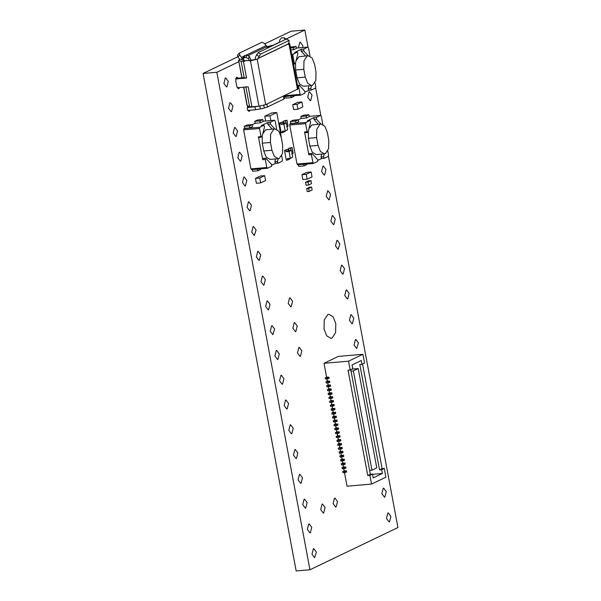 <?xml version="1.0" encoding="UTF-8"?>
<svg xmlns="http://www.w3.org/2000/svg" width="601" height="601" viewBox="0 0 601 601"><rect width="100%" height="100%" fill="white"/><g stroke="black" fill="none" stroke-linecap="round" stroke-linejoin="round"><path stroke-width="0.9" d="M328.446 156.192L397.945 527.55L309.943 569.771L296.165 570.95L203.055 73.45L237.816 56.779M264.733 43.858L291.057 31.229L304.835 30.05L308.028 47.103M309.943 569.771L216.841 72.27L238.875 61.7M273.357 45.15L279.473 42.22M286.068 39.057L304.835 30.05M315.668 87.911L320.806 115.392M252.285 169.279L252.645 171.232L257.904 170.782L257.544 168.828M244.615 128.314L249.873 127.863L252.615 126.548L252.247 124.595L246.988 125.046L244.254 126.36L244.615 128.314L243.908 128.652L243.6 129.861L250.902 168.881L251.571 169.625L267.483 168.257L271.539 166.312L271.569 164.486L266.01 158.341L263.125 158.416L262.72 159.656L258.445 136.803L259.407 137.088M266.01 158.341L265.304 159.43L266.814 167.514L267.483 168.257L251.571 169.625M255.125 123.265L260.383 122.814L263.125 121.5L262.757 119.554L257.498 120.005L254.764 121.319L255.125 123.265L252.255 124.647M298.397 164.434L298.757 166.379L304.016 165.929L303.655 163.983M297.014 164.028L297.683 164.772L313.594 163.412L317.644 161.466L317.681 159.633L312.114 153.495L311.408 154.585L312.926 162.668L297.014 164.028L289.712 125.016L305.624 123.648L307.134 131.732L308.095 132.017L310.634 121.995L309.981 120.493L305.932 122.439L290.02 123.798L289.712 125.016M312.926 162.668L313.497 163.434L297.683 164.772M290.726 123.46L295.985 123.01L298.72 121.695L298.359 119.749L293.1 120.2L290.358 121.515L290.726 123.46L290.02 123.798M301.236 118.42L306.495 117.969L309.237 116.654L308.869 114.708L303.61 115.159L300.876 116.474L301.236 118.42L298.366 119.794M288.48 150.566L288.202 149.101L284.468 150.385L286.294 160.136L287.586 160.024L287.308 158.566L290.321 158.303L292.762 157.131L291.485 150.303L289.043 151.475L286.031 151.737L288.48 150.566L291.485 150.303M291.695 154.074L293.168 153.368L292.071 147.515L288.623 148.387L289.021 150.513M342.029 467.623L342.247 468.795L344.869 468.57L344.651 467.405L342.029 467.623L343.84 466.759M340.564 459.825L340.79 460.997L343.411 460.772L343.194 459.6L340.564 459.825L342.375 458.954M339.107 452.02L339.325 453.192L341.946 452.966L341.729 451.794L339.107 452.02L340.917 451.148M337.649 444.214L337.867 445.386L340.489 445.161L340.271 443.989L337.649 444.214L339.452 443.35M336.184 436.409L336.402 437.581L339.032 437.355L338.806 436.183L336.184 436.409L337.995 435.545M334.727 428.611L334.945 429.775L337.567 429.55L337.349 428.385L334.727 428.611L336.537 427.739M333.262 420.805L333.487 421.977L336.109 421.752L335.891 420.58L333.262 420.805L335.073 419.934M331.805 413L332.022 414.172L334.644 413.946L334.426 412.774L331.805 413L333.615 412.128M330.347 405.194L330.565 406.366L333.187 406.141L332.969 404.969L330.347 405.194L332.15 404.33M328.882 397.389L329.1 398.561L331.729 398.335L331.504 397.163L328.882 397.389L330.693 396.525M327.425 389.591L327.643 390.755L330.265 390.537L330.047 389.365L327.425 389.591L329.235 388.719M325.96 381.785L326.185 382.957L328.807 382.732L328.589 381.56L325.96 381.785L327.77 380.914M306.826 172.344L301.935 174.688L302.851 179.571L307.149 179.203L312.039 176.852L311.13 171.976L306.826 172.344M305.488 182.291L306.037 185.213L308.621 184.995L311.551 183.583L311.002 180.661L308.073 182.065L305.488 182.291L308.426 180.878L311.002 180.661M285.618 96.145L285.978 98.098L291.237 97.647L290.876 95.694M284.235 95.747L284.904 96.491L300.816 95.123L304.865 93.178L304.902 91.352L299.336 85.214L298.629 86.304L300.147 94.387L284.235 95.747M300.147 94.387L300.718 95.153L284.904 96.491M290.831 49.928L293.716 49.688L296.458 48.373L296.09 46.42L290.306 47.126M307.111 502.556L304.527 499.1L304.091 499.221L302.716 504.667L305.3 508.123L305.736 508.003L307.111 502.556M302.476 477.78L299.891 474.324L299.456 474.444L298.081 479.891L300.665 483.347L301.101 483.227L302.476 477.78M316.389 552.109L313.805 548.66L313.369 548.781L311.987 554.22L314.578 557.675L316.389 552.109M311.754 527.332L309.162 523.877L308.734 523.997L307.351 529.443L309.936 532.899L310.371 532.779L311.754 527.332M293.205 428.228L290.614 424.772L290.185 424.892L288.803 430.339L291.387 433.794L291.823 433.674L293.205 428.228M279.292 353.891L276.708 350.436L276.272 350.556L274.89 356.002L277.482 359.458L277.917 359.338L279.292 353.891M297.841 453.004L295.256 449.548L294.821 449.668L293.438 455.115L296.03 458.571L296.466 458.45L297.841 453.004M288.57 403.451L285.978 399.996L285.543 400.116L284.168 405.562L286.752 409.011L287.188 408.89L288.57 403.451M283.927 378.668L281.343 375.219L280.907 375.34L279.533 380.779L282.117 384.234L282.553 384.114L283.927 378.668M325.088 507.492L322.497 504.036L322.068 504.156L320.686 509.603L323.27 513.051L323.706 512.931L325.088 507.492M297.232 326.042L294.648 322.594L294.212 322.714L292.83 328.154L295.414 331.609L295.85 331.489L297.232 326.042M274.657 329.115L272.073 325.659L271.637 325.78L270.255 331.226L272.846 334.682L274.657 329.115M301.867 350.826L299.283 347.37L298.847 347.491L297.465 352.937L300.057 356.385L300.492 356.265L301.867 350.826M265.379 279.563L262.795 276.107L262.359 276.227L260.984 281.674L263.569 285.129L264.004 285.009L265.379 279.563M260.744 254.786L258.16 251.331L257.724 251.451L256.349 256.897L258.933 260.353L259.369 260.233L260.744 254.786M270.022 304.339L267.43 300.883L266.994 301.003L265.619 306.45L268.204 309.906L268.639 309.785L270.022 304.339M251.473 205.226L248.882 201.778L248.453 201.898L247.071 207.337L249.655 210.793L250.091 210.673L251.473 205.226M246.831 180.45L244.246 176.994L243.811 177.115L242.436 182.561L245.02 186.017L245.456 185.897L246.831 180.45M256.109 230.01L253.524 226.554L253.089 226.675L251.706 232.121L254.298 235.569L256.109 230.01M242.195 155.674L239.611 152.218L239.175 152.338L237.801 157.785L240.385 161.241L240.821 161.121L242.195 155.674M237.56 130.898L234.976 127.442L234.54 127.562L233.158 133.009L235.75 136.465L236.185 136.344L237.56 130.898M247.8 105.956L247.327 109.202L249.047 111.508L250.181 110.201M232.925 106.122L230.341 102.666L229.905 102.786L228.523 108.233L231.107 111.688L231.543 111.568L232.925 106.122M228.29 81.345L225.698 77.89L225.262 78.01L223.888 83.456L226.472 86.912L226.908 86.792L228.29 81.345M238.304 78.168L236.659 77.116L235.742 80.744L236.832 86.597L238.559 88.903L239.701 87.551M390.89 516.364L388.306 512.908L387.87 513.029L386.496 518.475L389.08 521.931L389.516 521.811L390.89 516.364M337.507 501.534L334.915 498.079L334.479 498.199L333.104 503.646L335.689 507.094L336.124 506.974L337.507 501.534M386.255 491.588L383.671 488.132L383.235 488.252L381.86 493.699L384.445 497.155L384.88 497.035L386.255 491.588M335.779 323.496L333.112 316.787L328.882 314.285L327.725 314.608L324.217 320.025L324.044 329.123L326.711 335.839L330.941 338.34L332.105 338.017L335.613 332.601L335.779 323.496M292.597 301.266L290.005 297.811L289.569 297.931L288.195 303.377L290.779 306.833L291.215 306.713L292.597 301.266M353.801 318.147L351.209 314.691L350.774 314.811L349.399 320.258L351.983 323.714L352.419 323.593L353.801 318.147M349.158 293.371L346.574 289.915L346.138 290.035L344.764 295.482L347.348 298.937L347.784 298.817L349.158 293.371M358.436 342.923L355.852 339.467L355.416 339.588L354.034 345.034L356.626 348.49L358.436 342.923M335.253 219.034L332.661 215.579L332.233 215.699L330.85 221.145L333.435 224.601L333.871 224.481L335.253 219.034M330.61 194.258L328.026 190.802L327.59 190.923L326.215 196.369L328.8 199.825L329.235 199.705L330.61 194.258M339.888 243.811L337.304 240.362L336.868 240.483L335.486 245.922L338.078 249.377L339.888 243.811M325.975 169.482L323.391 166.026L322.955 166.146L321.58 171.593L324.164 175.049L324.6 174.929L325.975 169.482M344.523 268.594L341.939 265.139L341.503 265.259L340.128 270.705L342.713 274.154L343.148 274.033L344.523 268.594M302.934 47.517L302.791 45.593L300.207 42.138L299.771 42.258L298.434 47.9M312.069 95.153L309.477 91.698L309.042 91.818L307.667 97.264L310.251 100.713L310.687 100.592L312.069 95.153M297.593 102.358L292.702 104.709L293.619 109.585L297.916 109.217L302.806 106.873L301.89 101.99L297.593 102.358M311.588 187.054L309.613 187.219L306.675 188.631L307.224 191.554L309.199 191.388L312.137 189.976L311.588 187.054L308.659 188.459L306.675 188.631M325.231 377.879L325.449 379.051L328.078 378.825L327.853 377.661L325.231 377.879L327.042 377.015M326.696 385.684L326.914 386.856L329.536 386.631L329.318 385.459L326.696 385.684L328.499 384.82M328.154 393.49L328.371 394.662L330.993 394.436L330.775 393.264L328.154 393.49L329.964 392.626M329.611 401.295L329.836 402.467L332.458 402.242L332.24 401.07L329.611 401.295L331.421 400.424M331.076 409.101L331.294 410.265L333.916 410.04L333.698 408.875L331.076 409.101L332.886 408.229M332.533 416.899L332.751 418.071L335.381 417.845L335.155 416.673L332.533 416.899L334.344 416.035M333.998 424.704L334.216 425.876L336.838 425.651L336.62 424.479L333.998 424.704L335.801 423.84M335.456 432.51L335.674 433.682L338.295 433.456L338.078 432.284L335.456 432.51L337.266 431.638M336.913 440.315L337.138 441.487L339.76 441.262L339.542 440.09L336.913 440.315L338.724 439.444M338.378 448.121L338.596 449.285L341.218 449.06L341 447.895L338.378 448.121L340.189 447.249M339.835 455.919L340.053 457.091L342.683 456.865L342.457 455.693L339.835 455.919L341.646 455.055M341.3 463.724L341.518 464.896L344.14 464.671L343.922 463.499L341.3 463.724L343.103 462.86M342.758 471.53L342.976 472.702L345.598 472.476L345.38 471.304L342.758 471.53L344.568 470.658M286.587 126.758L288.052 126.052L286.955 120.2L283.514 121.079L283.912 123.205M283.364 123.25L283.094 121.785L279.36 123.07L281.185 132.821L282.47 132.716L282.2 131.251L285.212 130.995L287.654 129.816L286.376 122.995L283.927 124.167L280.922 124.422L283.364 123.25L286.376 122.995M264.763 116.248L269.924 115.813L276.768 112.522L271.607 112.965L264.763 116.248L265.65 120.989M255.478 178.377L256.387 183.26L260.691 182.884L265.582 180.54L264.665 175.665L260.368 176.033L255.478 178.377L259.775 178.009L264.665 175.665M203.055 73.45L216.841 72.27M292.702 104.709L297.007 104.341L301.89 101.99M297.007 104.341L297.916 109.217M308.801 90.278L305.18 92.013M308.944 85.793L308.193 88.753L308.854 90.255L311.431 90.03L315.48 88.084L315.788 86.875L314.999 82.675M308.193 88.753L310.777 88.535L311.431 90.03L308.854 90.255M294.813 52.415L301.184 49.282L301.154 51.115L305.533 55.946M295.519 62.955L295.624 70.024L297.089 77.822L299.531 83.975L303.407 86.266L311.581 85.567L307.704 83.276L305.255 77.123L303.798 69.318L303.956 60.979L307.171 56.013L308.23 55.713L312.107 58.004L314.556 64.157L316.013 71.962L315.856 80.309L312.648 85.274L311.581 85.567M308.23 55.713L298.998 56.712L296.135 60.498M310.026 56.103L308.486 47.855L307.817 47.118L303.768 49.064L303.73 50.89L308.11 55.728M291.868 55.45L292.845 55.367L294.355 63.451L293.378 63.533M294.618 52.43L297.202 52.212L293.145 54.158L291.65 54.285M307.817 47.118L296.398 48.08L307.817 47.118M292.845 55.367L293.145 54.158M291.237 97.647L293.979 96.333L293.866 95.739M290.471 47.982L293.356 47.734L293.716 49.688M296.09 46.42L293.356 47.734M294.715 52.407L297.3 52.182L297.856 53.707L295.316 63.736L293.528 64.337M295.316 63.736L294.355 63.451M310.777 88.535L311.521 85.575M297.435 85.199L299.336 85.214M308.621 184.995L308.073 182.065M309.199 191.388L308.659 188.459M301.935 174.688L306.24 174.32L311.13 171.976M306.24 174.32L307.149 179.203M345.598 472.476L346.679 471.958L346.454 470.786L344.178 470.981L343.667 468.254M345.38 471.304L346.454 470.786M344.869 468.57L345.943 468.059L345.725 466.887L343.449 467.082L342.938 464.348M344.651 467.405L345.725 466.887M344.14 464.671L345.214 464.152L344.997 462.98L342.72 463.176L342.209 460.449M343.922 463.499L344.997 462.98M343.411 460.772L344.486 460.253L344.268 459.081L341.984 459.277L341.473 456.55M343.194 459.6L344.268 459.081M342.683 456.865L343.757 456.354L343.539 455.182L341.255 455.378L340.744 452.643M342.457 455.693L343.539 455.182M341.946 452.966L343.028 452.448L342.803 451.276L340.527 451.471L340.016 448.744M341.729 451.794L342.803 451.276M341.218 449.06L342.292 448.549L342.074 447.377L339.798 447.572L339.287 444.838M341 447.895L342.074 447.377M340.489 445.161L341.563 444.642L341.345 443.478L339.069 443.673L338.558 440.939M340.271 443.989L341.345 443.478M339.76 441.262L340.835 440.743L340.617 439.571L338.333 439.767L337.822 437.04M339.542 440.09L340.617 439.571M339.032 437.355L340.106 436.844L339.888 435.672L337.604 435.868L337.093 433.133M338.806 436.183L339.888 435.672M338.295 433.456L339.377 432.938L339.152 431.766L336.876 431.961L336.365 429.234M338.078 432.284L339.152 431.766M337.567 429.55L338.641 429.039L338.423 427.867L336.147 428.062L335.636 425.328M337.349 428.385L338.423 427.867M336.838 425.651L337.912 425.132L337.694 423.968L335.418 424.163L334.907 421.429M336.62 424.479L337.694 423.968M336.109 421.752L337.184 421.233L336.966 420.061L334.682 420.257L334.171 417.53M335.891 420.58L336.966 420.061M335.381 417.845L336.455 417.334L336.237 416.162L333.953 416.358L333.442 413.623M335.155 416.673L336.237 416.162M334.644 413.946L335.726 413.428L335.501 412.256L333.224 412.451L332.714 409.724M334.426 412.774L335.501 412.256M333.916 410.04L334.99 409.529L334.772 408.357L332.496 408.552L331.985 405.818M333.698 408.875L334.772 408.357M333.187 406.141L334.261 405.622L334.043 404.458L331.767 404.653L331.256 401.919M332.969 404.969L334.043 404.458M332.458 402.242L333.532 401.723L333.315 400.551L331.031 400.747L330.52 398.02M332.24 401.07L333.315 400.551M331.729 398.335L332.804 397.824L332.586 396.652L330.302 396.848L329.791 394.113M331.504 397.163L332.586 396.652M330.993 394.436L332.075 393.918L331.85 392.746L329.573 392.941L329.063 390.214M330.775 393.264L331.85 392.746M330.265 390.537L331.339 390.019L331.121 388.847L328.845 389.042L328.334 386.308M330.047 389.365L331.121 388.847M329.536 386.631L330.61 386.112L330.392 384.948L328.116 385.143L327.605 382.409M329.318 385.459L330.392 384.948M328.807 382.732L329.881 382.213L329.664 381.042L327.38 381.237L326.869 378.51M328.589 381.56L329.664 381.042M328.078 378.825L329.153 378.314L328.935 377.143L326.651 377.338L324.022 363.289L338.393 356.393L362.906 354.29L348.535 361.186L350.18 369.968L352.772 368.721L352.058 364.92L361.246 360.51L361.96 364.311L364.552 363.072L362.906 354.29M327.853 377.661L328.935 377.143M351.029 371.087L353.358 370.892L358.204 368.571L351.75 369.119M358.204 368.571L376.782 467.871L371.944 470.192L353.358 370.892M369.615 470.395L371.944 470.192M350.766 369.69L370.336 474.264L372.485 474.076L373.198 477.885L382.386 473.475L372.53 474.317M382.386 473.475L381.68 469.666L379.524 469.854L359.811 364.499L361.96 364.311M372.485 474.076L369.893 475.323L371.538 484.098L385.91 477.202L384.264 468.427L381.68 469.666M350.18 369.968L348.032 370.156L367.744 475.504L370.336 474.264M369.893 475.323L367.744 475.504M379.524 469.854L382.116 468.607L362.546 364.033M382.116 468.607L384.264 468.427M371.538 484.098L347.025 486.201L344.396 472.153M348.535 361.186L324.022 363.289M283.514 121.079L285.49 120.906L285.888 123.032M286.955 120.2L285.49 120.906M288.623 148.387L290.599 148.222L290.997 150.348M290.599 148.222L292.071 147.515M282.47 132.716L284.919 131.544L284.821 131.026M285.212 130.995L283.927 124.167M279.36 123.07L280.644 122.957L280.922 124.422M283.094 121.785L280.644 122.957M287.586 160.024L290.028 158.852L289.93 158.341M290.321 158.303L289.043 151.475M284.468 150.385L285.76 150.273L286.031 151.737M285.76 150.273L288.202 149.101M276.768 112.522L282.079 141.866M270.811 120.546L269.924 115.813M259.775 178.009L260.691 182.884M321.58 158.559L317.959 160.294M321.723 154.081L320.972 157.034L321.633 158.536L324.209 158.318L328.259 156.373L328.567 155.163L327.778 150.956M320.972 157.034L323.556 156.816L324.209 158.318L321.633 158.536M307.592 120.696L313.962 117.563L313.932 119.396L318.312 124.227M312.114 153.495L309.237 153.571L308.831 154.803L304.557 131.95L305.518 132.243M308.298 131.243L308.403 138.305L309.868 146.111L312.31 152.263L316.194 154.555L324.36 153.856L320.483 151.565L318.034 145.404L316.577 137.606L316.735 129.26L319.95 124.294L321.009 124.001L324.886 126.293L327.335 132.445L328.792 140.251L328.634 148.59L325.426 153.555L324.36 153.856M321.009 124.001L311.776 124.993L308.922 128.779M322.805 124.384L321.265 116.143L320.596 115.4L316.547 117.345L313.962 117.563M320.596 115.4L309.177 116.361L320.596 115.4M305.624 123.648L305.932 122.439M290.358 121.515L295.624 121.064L295.985 123.01M304.016 165.929L306.758 164.614L306.645 164.02M300.876 116.474L306.134 116.016L306.495 117.969M298.359 119.749L295.624 121.064M308.869 114.708L306.134 116.016M307.396 120.718L310.078 120.47L307.494 120.688M305.128 132.723L307.712 132.498L308.095 132.017M313.932 119.396L316.509 119.178L320.889 124.009M316.509 119.178L316.547 117.345M323.556 156.816L324.3 153.856M275.476 163.404L271.847 165.147M275.611 158.927L274.86 161.887L275.521 163.382L278.098 163.164L282.154 161.218L282.455 160.009L281.674 155.809M274.86 161.887L277.444 161.661L278.098 163.164L275.521 163.382M261.488 125.549L267.851 122.416L267.821 124.249L272.2 129.08M262.186 136.089L262.299 143.151L263.756 150.956L266.198 157.109L270.082 159.4L278.248 158.702L274.372 156.41L271.93 150.258L270.465 142.452L270.623 134.106L273.838 129.14L274.897 128.847L278.781 131.138L281.223 137.291L282.68 145.096L282.53 153.443L279.315 158.409L278.248 158.702M274.897 128.847L265.665 129.846L262.81 133.632M276.693 129.238L275.153 120.989L274.484 120.253L270.435 122.191L267.851 122.416M243.6 129.861L259.512 128.494L261.022 136.577L258.445 136.803M261.285 125.564L263.869 125.346L259.82 127.284L243.908 128.652M274.484 120.253L263.073 121.207L274.484 120.253M259.512 128.494L259.82 127.284M244.254 126.36L249.513 125.909L249.873 127.863M257.904 170.782L260.646 169.467L260.534 168.873M254.764 121.319L260.023 120.869L260.383 122.814M252.247 124.595L249.513 125.909M262.757 119.554L260.023 120.869M261.382 125.534L263.967 125.316L264.523 126.841L261.991 136.87L259.016 137.569M261.991 136.87L261.022 136.577M267.821 124.249L270.397 124.024L274.777 128.854M270.397 124.024L270.435 122.191M277.444 161.661L278.195 158.709M244.907 60.754L241.625 59.702L242.353 59.161L239.769 59.379L238.762 60.355L241.114 61.377L244.449 61.37L243.142 58.169L244.059 55.961L245.073 55.375L246.793 55.224L249.355 56.441L248.438 58.65L249.513 60.408L244.352 60.851M241.895 77.86L238.589 60.19L242.038 77.852M288.202 43.941L289.126 41.739L288.856 40.537L260.503 54.143L257.889 58.485L288.202 43.941L288.255 44.421L288.991 44.068L289.637 43.512L288.51 43.212M251.075 60.228L249.61 60.926L250.467 60.859L257.949 58.966L251.075 60.228L249.355 56.441M239.769 59.379L237.943 56.93L237.455 55.082L239.228 53.196L261.953 42.258L264.237 43.287L266.198 45.548L266.867 47.396L271.832 46.022M273.906 45.03L266.739 46.69M235.802 78.385L243.645 77.709L246.545 78.04L235.69 78.971M243.645 87.213L247.079 105.551L249.603 106.738L251.932 106.82L258.956 106.219L265.702 104.672L298.119 88.873L289.637 43.512M242.353 59.161L242.211 58.417L243.247 57.921M260.503 54.143L258.084 52.618L255.335 57.283L255.365 59.183M249.61 60.926L249.513 60.408M237.2 87.761L248.183 86.822L251.932 106.82M257.889 58.485L257.949 58.966M284.611 98.241L283.95 99.052L267.475 106.963L266.927 104.033M263.734 105.062L264.282 107.992L267.475 106.963M264.282 107.992L260.391 108.931L259.85 106.001M258.881 106.219L254.944 106.82L255.493 109.75L260.391 108.931M255.493 109.75L247.717 110.419M247.266 107.481L254.944 106.82M249.355 106.625L247.402 106.798M284.889 39.756L284.356 37.855L281.741 37.78L279.781 39.809L279.442 42.453M284.356 37.855L286.159 39.148M239.393 53.076L239.716 55.044L242.211 58.417M258.084 52.618L286.444 39.012L289.224 40.507L286.444 39.012M248.438 58.65L245.877 57.433L243.142 58.169M297.66 86.386L298.629 86.304M303.768 49.064L301.184 49.282M295.624 70.024L303.798 69.318M305.255 77.123L297.089 77.822M301.154 51.115L303.73 50.89M307.134 131.732L304.557 131.95M308.831 154.803L311.408 154.585M308.403 138.305L316.577 137.606M318.034 145.404L309.868 146.111M266.814 167.514L250.902 168.881M262.72 159.656L265.304 159.43M262.299 143.151L270.465 142.452M271.93 150.258L263.756 150.956M244.216 77.957L241.114 61.377M243.788 87.198L247.251 105.716M249.603 106.738L245.862 86.739M246.545 78.04L243.443 61.46M248.258 55.517L266.731 46.66M267.407 47.141L267.58 48.065M268.602 46.765L268.737 47.509M258.956 106.219L250.467 60.859M265.702 104.672L257.213 59.311M288.187 44.061L257.874 58.597M297.48 89.429L288.991 44.068M283.409 96.122L283.95 99.052M237.943 56.93L239.716 55.044M266.198 45.548L245.862 55.307M243.953 56.216L241.677 57.313M256.402 54.759L258.821 56.284M244.314 60.754L249.475 60.31M244.156 57.583L245.073 55.375M246.793 55.224L245.877 57.433M284.175 95.461L284.724 98.384"/></g></svg>
